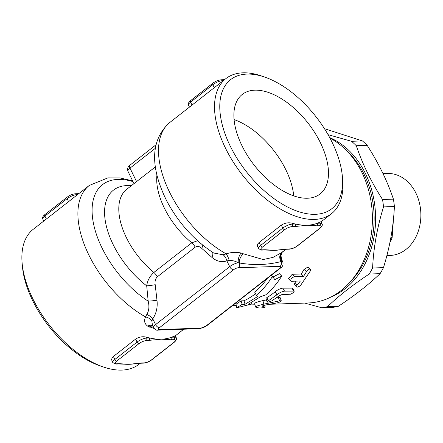 <?xml version="1.0" encoding="UTF-8"?>
<svg xmlns="http://www.w3.org/2000/svg" width="443" height="443" viewBox="0 0 443 443"><rect width="100%" height="100%" fill="white"/><g stroke="black" fill="none" stroke-linecap="round" stroke-linejoin="round"><path stroke-width="0.66" d="M241.878 145.531A63.177 34.161 -128 0 1 242.26 94.437A63.177 34.161 -128 0 1 308.09 123.154A63.177 34.161 -128 0 1 320.106 193.962A63.177 34.161 -128 0 1 241.878 145.531M234.07 119.582A63.177 34.161 -128 0 1 293.72 195.856M383.007 173.628L387.392 173.479A41 32.084 88.1 0 1 420.85 213.365A41 32.084 88.1 0 1 390.172 255.434L386.883 255.545M390.82 191.924L390.754 191.559A50.319 39.377 -91.9 0 0 390.305 190.568M389.94 242.293L390.372 241.85A50.319 39.377 -91.9 0 0 392.127 237.642L393.5 218.532M390.028 241.861L390.372 241.85M390.826 237.686L392.127 237.642M328.069 134.666L351.52 141.295A91.319 71.467 88.1 0 1 356.299 145.714C362.357 163.738 371.101 181.674 382.536 199.516A91.319 71.467 88.1 0 1 383.522 206.903C377.192 227.364 373.549 247.731 372.596 268.004A91.319 71.467 88.1 0 1 370.952 271.066A91.319 71.467 88.1 0 1 369.207 274.034C352.622 284.993 338.723 295.863 327.515 306.645A91.319 71.467 88.1 0 1 321.745 307.774L304.784 303.084M331.192 296.91A83.865 65.63 -91.9 0 0 363.509 266.747A83.865 65.63 -91.9 0 0 329.708 137.618M321.745 307.774L332.621 307.409A91.319 71.467 -91.9 0 0 338.397 306.274C354.981 295.309 368.881 284.439 380.088 273.663A91.319 71.467 -91.9 0 0 381.827 270.695A91.319 71.467 -91.9 0 0 383.472 267.633C389.807 247.177 393.445 226.81 394.397 206.538A91.319 71.467 -91.9 0 0 393.412 199.145C387.359 181.121 378.61 163.19 367.175 145.348A91.319 71.467 -91.9 0 0 362.396 140.924L324.453 128.675M351.52 141.295L362.396 140.924M356.299 145.714L367.175 145.348M382.536 199.516L393.412 199.145M383.522 206.903L394.397 206.538M372.596 268.004L383.472 267.633M351.061 280.956A81.999 64.174 -91.9 0 0 346.636 150.664M369.207 274.034L380.088 273.663M327.515 306.645L338.397 306.274M329.985 138.133A85.726 67.092 88.1 0 1 371.483 232.924A85.726 67.092 88.1 0 1 308.206 302.968L270.058 304.263M267.129 301.949L265.944 298.504L266.902 297.569A85.726 67.092 -91.9 0 0 275.269 291.682C277.816 289.661 280.319 288.487 282.772 288.166L292.53 288.111L294.285 291.095L284.556 291.151C282.091 291.488 279.539 292.712 276.886 294.822L267.367 301.511L267.312 302.093L268.757 302.004L271.714 300.919L279.323 295.725L281.754 294.656L290.586 294.213L293.432 292.657L294.285 291.095M290.652 281.067L288.487 278.486L292.242 274.283L301.284 273.973A85.726 67.092 -91.9 0 0 303.998 269.41L307.813 267.107L310.382 269.333L310.366 270.894L300.775 285.087L299.136 286.471L297.181 287.208L296.378 286.865L296.589 285.879L300.382 281L291.057 281.288L290.503 280.585L291.156 279.007L292.596 277.523L294.263 276.692L303.56 276.354L307.392 270.247L309.076 269.084L310.238 269.178M296.428 286.959L294.479 284.118L295.06 282.462A85.726 67.092 -91.9 0 0 296.145 281.144M276.46 297.868L280.076 297.486L281.299 300.88L280.009 300.758L263.878 304.136C258.396 305.421 255.594 306.401 255.478 307.082L259.1 308.023C261.874 307.957 263.856 307.669 265.052 307.165L262.118 306.052M254.841 303.433C254.836 302.785 257.521 301.844 262.887 300.609L266.442 299.944M272.65 277.168L279.422 273.73L281.726 276.067C277.146 283.465 271.769 289.766 265.601 294.955L260.861 296.55L248.523 304.147L251.419 304.048L236.684 307.83L242.144 304.363L245.045 304.269L257.383 296.666L256.325 295.271C262.494 290.076 267.871 283.78 272.451 276.382L274.859 279.649L281.726 276.067M236.684 307.83L236.064 304.175L241.103 300.863L244.004 300.764A85.726 67.092 -91.9 0 0 255.517 293.72M256.325 295.271L254.692 292.147A85.726 67.092 -91.9 0 0 267.234 278.448M271.326 275.241L272.451 276.382M244.004 300.764L245.045 304.269M241.103 300.863L242.144 304.363M251.076 302.885L251.419 304.048M262.14 306.002L264.781 305.172L277.839 302.757L280.33 301.816L281.299 300.88M254.686 303.317L255.478 307.082M264.809 305.166L265.113 307.209L264.748 305.177M301.284 273.973L303.56 276.354M133.974 183.629L127.927 171.247A7.453 2.298 -26 0 1 129.993 168.135A3.727 2.016 -128 0 1 130.015 165.123C127.889 166.502 127.191 168.539 127.927 171.247M149.047 340.529A1.866 1.456 -91.9 0 0 149.501 337.965L146.65 338.064A1.866 1.456 88.1 0 1 146.196 340.623L161.341 339.183A85.726 46.354 52 0 0 171.624 337.217A1.866 1.456 88.1 0 1 171.17 339.775L174.021 339.681A5.593 1.722 -26 0 1 173.794 342.456A1.866 1.008 52 0 0 174.165 342.334C176.425 340.324 177.117 338.784 176.236 337.716A7.453 2.298 154 0 0 174.476 337.117A1.866 1.456 88.1 0 1 174.021 339.681M173.794 342.456L151.567 359.843A5.593 1.722 -26 0 1 144.385 362.856L141.533 362.955A1.866 1.456 88.1 0 1 140.819 363.227L132.634 364.024A85.726 46.354 -128 0 1 129.234 364.296A85.726 46.354 -128 0 1 124.356 364.168L118.696 363.974A1.866 1.456 -91.9 0 0 119.411 363.709L116.559 363.803A1.866 1.456 88.1 0 1 115.844 364.074L118.696 363.974M146.19 337.117L146.65 338.064A7.453 2.298 154 0 0 137.075 342.085L114.848 359.467A7.453 2.298 154 0 0 112.782 362.579L111.57 359.699L112.129 357.817L113.297 356.56L135.619 339.1C139.08 336.94 142.602 336.281 146.19 337.117A85.726 46.354 52 0 0 149.501 337.965A85.726 46.354 52 0 0 161.341 339.183L171.17 339.775M174.016 336.176L174.476 337.117L171.624 337.217A85.726 46.354 52 0 0 174.016 336.176L175.251 335.689L176.236 337.716M78.699 193.735A1.866 1.456 -91.9 0 0 78.261 193.669L75.41 193.763A1.866 1.456 88.1 0 1 76.711 194.66L77.547 194.632M319.874 228.366C322.139 226.356 322.825 224.817 321.95 223.748A7.453 2.298 154 0 0 320.189 223.156A1.866 1.456 88.1 0 1 319.73 225.714A5.593 1.722 -26 0 1 319.503 228.494A1.866 1.008 -128 0 0 319.874 228.366L297.646 245.754A1.866 1.008 -128 0 1 297.275 245.876A5.593 1.722 -26 0 1 290.093 248.894L287.241 248.988A1.866 1.456 88.1 0 1 286.527 249.259L278.309 250.062A85.726 46.354 -128 0 1 274.948 250.328A85.726 46.354 -128 0 1 270.053 250.201L264.405 250.007A1.866 1.456 -91.9 0 0 265.119 249.741L262.267 249.835A1.866 1.456 88.1 0 1 261.553 250.107L264.405 250.007M262.267 249.835A5.593 1.722 -26 0 1 262.494 247.056A1.866 1.008 -128 0 1 260.556 245.505A7.453 2.298 154 0 0 258.496 248.617L257.278 245.738L257.837 243.849L259.005 242.598L281.327 225.138C284.788 222.973 288.315 222.314 291.898 223.156A85.726 46.354 52 0 0 295.215 224.003L292.363 224.097A1.866 1.456 88.1 0 1 291.904 226.655L294.756 226.561A1.866 1.456 -91.9 0 0 295.215 224.003A85.726 46.354 52 0 0 307.054 225.221A85.726 46.354 52 0 0 317.338 223.25A1.866 1.456 88.1 0 1 316.878 225.808L319.73 225.714M287.241 248.988L274.948 250.328L265.119 249.741M294.756 226.561L307.054 225.221L316.878 225.808M319.73 222.209L320.189 223.156L317.338 223.25A85.726 46.354 52 0 0 319.73 222.209L320.959 221.721L321.95 223.748M224.407 79.773A1.866 1.456 -91.9 0 0 223.975 79.701L221.123 79.801A1.866 1.456 88.1 0 1 222.419 80.698L223.261 80.67M22.15 263.43L22.46 266.813A81.999 44.339 52 0 0 99.858 365.763L103.064 366.882A85.726 46.354 -128 0 1 22.15 263.43A85.726 46.354 -128 0 1 33.264 229.269L89.276 185.462A85.726 46.354 52 0 0 86.053 248.905A85.726 46.354 52 0 0 145.559 316.917C143.798 320.699 144.496 323.778 147.657 326.148L153.965 328.413M140.27 363.249L138.892 364.323A85.726 46.354 -128 0 1 121.825 370.093A85.726 46.354 -128 0 1 103.064 366.882M164.425 329.874L173.108 329.985L179.974 329.348M264.936 77.16L261.73 76.046A85.726 46.354 52 0 0 225.897 78.605A85.726 46.354 52 0 0 232.985 161.584A85.726 46.354 52 0 0 314.464 219.423A85.726 46.354 52 0 0 331.53 213.659A85.726 46.354 52 0 0 342.644 179.498L342.334 176.115A81.999 44.339 -128 0 1 315.377 214.307A81.999 44.339 -128 0 1 225.332 134.644A81.999 44.339 -128 0 1 264.936 77.16A81.999 44.339 -128 0 1 342.334 176.115M241.108 253.058C236.407 251.89 231.429 252.161 226.179 253.867A7.453 2.287 -109.8 0 1 229.225 260.55C232.215 260.329 235.216 261.06 238.234 262.738A7.453 3.649 104.3 0 1 241.108 253.058L243.428 253.828A7.453 4.768 -66.4 0 0 239.414 262.987C253.789 265.44 267.705 264.969 281.15 261.569L281.826 261.259L280.989 255.661C281.947 252.687 282.496 251.43 282.628 251.879M285.979 249.282L281.831 252.527L273.126 257.35L263.181 259.532L243.428 253.828M197.567 240.732L191.764 242.808A7.453 4.031 -128 0 1 195.202 247.172C197.467 245.915 199.632 246.302 201.692 248.335L211.87 257.333C216.5 261.353 221.494 262.527 226.855 260.855L229.225 260.55M223.084 254.78L213.653 252.997C194.161 240.261 178.557 222.979 166.85 201.155C152.492 172.299 147.597 142.164 169.891 122.412A85.726 46.354 -128 0 0 166.668 185.85A85.726 46.354 -128 0 0 226.179 253.867L223.084 254.78A7.453 4.485 -110.7 0 1 226.855 260.855L229.679 266.647L155.593 324.597L152.763 318.805C156.346 313.483 157.752 307.304 156.988 300.26L155.188 284.705C154.679 281.466 155.371 278.841 157.276 276.836A7.453 4.031 52 0 0 153.837 272.473C149.745 276.227 147.375 280.69 146.711 285.857L148.178 301.174C149.474 306.373 149.025 310.792 146.821 314.43L145.559 316.917A7.453 5.183 27.5 0 1 151.871 321.053L152.763 318.805A7.453 3.306 36.6 0 0 146.821 314.43M147.657 326.148A7.453 5.133 124 0 1 152.553 325.705M205.84 326.131A3.727 2.016 52 0 0 206.582 325.882L280.674 267.932A3.727 2.016 -128 0 1 279.932 268.181L205.84 326.131A3.727 1.152 -26 0 1 201.056 328.141L159.314 329.559A3.727 1.152 -26 0 1 159.463 327.704A3.727 2.016 -128 0 1 155.593 324.597A7.453 2.298 154 0 0 153.527 327.709L152.464 325.522L151.871 321.053M156.988 300.26A7.453 0.399 -5.8 0 1 148.178 301.174A78.217 42.295 -128 0 1 92.593 218.166A78.217 42.295 -128 0 1 132.994 181.624M155.188 284.705A7.453 0.57 -7.5 0 1 146.711 285.857A67.148 36.309 52 0 1 105.229 220.487A67.148 36.309 52 0 1 131.261 185.75M212.413 252.194A7.453 3.777 -49.5 0 1 211.87 257.333M202.772 245.173A7.453 3.671 -47.3 0 1 201.692 248.335M282.457 252.039A7.453 6.905 -132.1 0 0 281.826 261.259A7.453 2.298 154 0 1 282.761 261.807C283.498 264.51 282.8 266.553 280.674 267.932M281.831 252.527A7.453 6.108 -127.3 0 0 281.15 261.569A3.727 2.918 88.1 0 1 280.081 266.332A3.727 1.152 -26 0 1 279.932 268.181M152.691 325.993A7.453 4.452 -70.5 0 0 149.668 327.161M159.463 327.704L233.555 269.759A3.727 2.016 52 0 1 229.679 266.647A7.453 2.298 154 0 1 238.234 262.738L239.414 262.987A3.727 2.918 88.1 0 1 238.345 267.749L280.081 266.332M278.359 297.441L279.594 300.841M262.887 300.609L263.878 304.136M303.998 269.41L306.39 271.598M292.242 274.283L294.517 276.665M295.06 282.462L297.065 285.214M291.815 287.856L293.598 290.846M282.772 288.166L284.556 291.151M275.269 291.682L276.886 294.822M266.902 297.569L268.153 300.958M136.56 181.602L129.993 168.135L155.476 148.206M151.567 359.843A1.866 1.008 52 0 0 151.938 359.716L174.165 342.334M144.385 362.856A1.866 1.456 88.1 0 1 143.67 363.127C146.456 362.856 149.208 361.715 151.938 359.716M135.619 339.1L137.075 342.085A1.866 1.008 52 0 0 139.008 343.641A5.593 1.722 -26 0 1 146.196 340.623M113.391 356.488L114.848 359.467A1.866 1.008 52 0 0 116.78 361.023L139.008 343.641M116.559 363.803A5.593 1.722 -26 0 1 116.78 361.023M141.533 362.955L129.234 364.296L119.411 363.709M44.915 214.562A1.866 1.008 52 0 0 44.904 216.068A7.453 2.298 -26 0 0 42.844 219.18C42.113 217.746 42.805 216.206 44.915 214.562L67.142 197.174A1.866 1.008 52 0 0 67.131 198.68A7.453 2.298 -26 0 1 76.711 194.66L76.932 195.119M46.349 219.036L44.904 216.068L67.131 198.68L68.576 201.648M290.093 248.894A1.866 1.456 88.1 0 1 289.379 249.16L286.527 249.259M319.503 228.494L297.275 245.876M262.494 247.056L284.722 229.673A1.866 1.008 -128 0 1 282.784 228.117L260.556 245.505L259.1 242.52M291.898 223.156L292.363 224.097A7.453 2.298 154 0 0 282.784 228.117L281.327 225.138M284.722 229.673A5.593 1.722 -26 0 1 291.904 226.655M192.063 105.069L190.617 102.1A1.866 1.008 -128 0 1 190.628 100.594C188.364 102.604 187.677 104.144 188.552 105.212A7.453 2.298 -26 0 1 190.617 102.1L212.839 84.718A1.866 1.008 -128 0 1 212.856 83.212L190.628 100.594M214.29 87.686L212.839 84.718A7.453 2.298 -26 0 1 222.419 80.698L222.641 81.152M156.922 175.074A59.639 32.245 52 0 0 191.764 242.808L153.837 272.473A59.639 32.245 -128 0 1 126.692 189.322L155.399 166.867M157.276 276.836L195.202 247.172M159.314 329.559A3.727 2.918 88.1 0 1 157.885 330.096C156.767 330.594 155.316 329.797 153.527 327.709M201.056 328.141A3.727 2.918 88.1 0 1 199.627 328.678L157.885 330.096M233.555 269.759A3.727 1.152 -26 0 1 238.345 267.749M254.952 304.778L248.385 305M236.274 305.41L232.597 305.537M156.18 144.656L130.015 165.123M143.67 363.127L140.819 363.227M112.782 362.579L115.844 364.074M67.142 197.174C69.872 195.175 72.624 194.04 75.41 193.763M78.261 193.669L78.815 193.646M42.844 219.18L43.763 221.063M297.646 245.754C294.922 247.753 292.164 248.888 289.379 249.16M258.496 248.617L261.553 250.107M212.856 83.212C215.58 81.207 218.338 80.072 221.123 79.801M223.975 79.701L224.523 79.679M188.552 105.212L189.471 107.095M175.323 335.833L183.773 329.221M321.031 221.865L331.53 213.659M169.891 122.412L225.897 78.605M152.868 325.893L152.458 325.522M206.582 325.882L199.627 328.678M281.704 259.642L282.761 261.807M132.64 180.905L120.142 177.936L107.926 177.87L89.276 185.462"/></g></svg>
